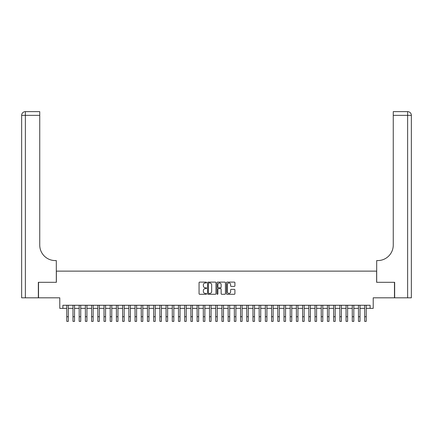 <?xml version="1.0" encoding="UTF-8"?>
<svg xmlns="http://www.w3.org/2000/svg" width="433" height="433" viewBox="0 0 433 433"><rect width="100%" height="100%" fill="white"/><g stroke="black" fill="none" stroke-linecap="round" stroke-linejoin="round"><path stroke-width="0.65" d="M206.568 282.533A0.428 0.428 0 0 0 206.146 282.105L199.673 282.105A0.612 0.612 0 0 0 199.061 282.717L199.061 293.682A0.612 0.612 0 0 0 199.673 294.294L206.146 294.294A0.428 0.428 0 0 0 206.568 293.866A0.428 0.428 0 0 0 206.146 293.439L205.307 293.439A1.949 1.949 0 0 1 203.358 291.49L203.358 290.575A1.949 1.949 0 0 1 205.307 288.627L206.146 288.627A0.428 0.428 0 0 0 206.568 288.199A0.428 0.428 0 0 0 206.146 287.772L205.307 287.772A1.949 1.949 0 0 1 203.358 285.823L203.358 284.909A1.949 1.949 0 0 1 205.307 282.96L206.146 282.96A0.428 0.428 0 0 0 206.568 282.533M234.302 286.402A0.612 0.612 0 0 0 234.913 285.791L234.913 282.717A0.612 0.612 0 0 0 234.302 282.105L227.114 282.105A0.612 0.612 0 0 0 226.508 282.717L226.508 293.682A0.612 0.612 0 0 0 227.114 294.294L234.302 294.294A0.612 0.612 0 0 0 234.913 293.682L234.913 289.964A0.612 0.612 0 0 0 234.302 289.358L231.227 289.358A0.612 0.612 0 0 0 230.616 289.964L230.616 291.81A1.629 1.629 0 0 1 228.987 293.439A1.629 1.629 0 0 1 227.357 291.81L227.357 284.589A1.629 1.629 0 0 1 228.987 282.96A1.629 1.629 0 0 1 230.616 284.589L230.616 285.791A0.612 0.612 0 0 0 231.227 286.402L234.302 286.402M62.893 308.372L62.893 305.265L370.107 305.265L370.107 308.372L373.214 308.372L373.214 297.817L394.468 297.817L394.468 282.305L376.623 282.305L376.623 271.134L56.377 271.134L56.377 282.305L38.532 282.305L38.532 297.817L59.786 297.817L59.786 308.372L66.769 308.372M215.97 282.717A0.612 0.612 0 0 0 215.358 282.105L208.17 282.105A0.612 0.612 0 0 0 207.559 282.717L207.559 293.682A0.612 0.612 0 0 0 208.17 294.294L215.358 294.294A0.612 0.612 0 0 0 215.97 293.682L215.97 282.717M217.642 282.105L224.83 282.105A0.612 0.612 0 0 1 225.441 282.717L225.441 293.682A0.612 0.612 0 0 1 224.83 294.294L221.756 294.294A0.612 0.612 0 0 1 221.144 293.682L221.144 289.233A0.612 0.612 0 0 0 220.538 288.627L218.497 288.627A0.612 0.612 0 0 0 217.886 289.233L217.886 293.866A0.428 0.428 0 0 1 217.458 294.294A0.428 0.428 0 0 1 217.03 293.866L217.03 282.717A0.612 0.612 0 0 1 217.642 282.105M68.322 308.372L72.977 308.372M74.53 308.372L79.185 308.372M80.733 308.372L85.388 308.372M86.941 308.372L91.596 308.372M93.149 308.372L97.804 308.372M99.352 308.372L104.007 308.372M105.56 308.372L110.215 308.372M111.768 308.372L116.423 308.372M117.971 308.372L122.626 308.372M124.179 308.372L128.834 308.372M130.387 308.372L135.042 308.372M136.595 308.372L141.25 308.372M142.798 308.372L147.453 308.372M149.006 308.372L153.661 308.372M155.214 308.372L159.869 308.372M161.417 308.372L166.072 308.372M167.625 308.372L172.28 308.372M173.833 308.372L178.488 308.372M180.036 308.372L184.691 308.372M186.244 308.372L190.899 308.372M192.452 308.372L197.107 308.372M198.655 308.372L203.31 308.372M204.863 308.372L209.518 308.372M211.071 308.372L215.726 308.372M217.274 308.372L221.929 308.372M223.482 308.372L228.137 308.372M229.69 308.372L234.345 308.372M235.893 308.372L240.548 308.372M242.101 308.372L246.756 308.372M248.309 308.372L252.964 308.372M254.512 308.372L259.167 308.372M260.72 308.372L265.375 308.372M266.928 308.372L271.583 308.372M273.131 308.372L277.786 308.372M279.339 308.372L283.994 308.372M285.547 308.372L290.202 308.372M291.75 308.372L296.405 308.372M297.958 308.372L302.613 308.372M304.166 308.372L308.821 308.372M310.374 308.372L315.029 308.372M316.577 308.372L321.232 308.372M322.785 308.372L327.44 308.372M328.993 308.372L333.648 308.372M335.196 308.372L339.851 308.372M341.404 308.372L346.059 308.372M347.612 308.372L352.267 308.372M353.815 308.372L358.47 308.372M360.023 308.372L364.678 308.372M366.231 308.372L370.107 308.372M208.841 282.96A0.428 0.428 0 0 0 208.414 283.388L208.414 293.011A0.428 0.428 0 0 0 208.841 293.439L209.724 293.439A1.949 1.949 0 0 0 211.672 291.49L211.672 284.909A1.949 1.949 0 0 0 209.724 282.96L208.841 282.96M221.144 284.622A1.629 1.629 0 0 0 219.515 282.993A1.629 1.629 0 0 0 217.886 284.622L217.886 287.166A0.612 0.612 0 0 0 218.497 287.772L220.538 287.772A0.612 0.612 0 0 0 221.144 287.166L221.144 284.622M66.769 316.718L68.322 316.718L68.322 321.373L66.769 321.373L66.769 305.265M68.322 316.718L68.322 305.265M38.348 282.305L56.312 282.305L56.312 260.579L55.256 260.579A15.518 15.518 0 0 1 39.744 245.067L39.744 115.351L25.374 115.351L25.374 297.817L38.348 297.817L38.348 282.305M25.374 297.817L21.65 297.817L21.65 115.351A3.724 3.724 0 0 1 25.374 111.627L39.744 111.627L39.744 115.351M21.65 260.579L21.65 115.351L25.374 115.351L25.374 111.627M55.256 260.579A15.518 15.518 0 0 1 39.744 245.067M394.652 282.305L376.688 282.305L376.688 260.579L377.744 260.579A15.518 15.518 0 0 0 393.256 245.067L393.256 111.627L407.626 111.627A3.724 3.724 0 0 1 411.35 115.351L411.35 297.817L394.652 297.817L394.652 282.305M377.744 260.579A15.518 15.518 0 0 0 393.256 245.067M407.626 297.817L407.626 115.351L411.35 115.351A3.724 3.724 0 0 0 407.626 111.627A3.724 3.724 0 0 1 411.35 115.351A3.724 3.724 0 0 0 407.626 111.627L407.626 115.351L393.256 115.351M72.977 321.373L74.53 321.373L72.977 321.373L72.977 305.265M74.53 321.373L74.53 305.265M79.185 321.373L80.733 321.373L79.185 321.373L79.185 305.265M80.733 321.373L80.733 305.265M85.388 321.373L86.941 321.373L85.388 321.373L85.388 305.265M86.941 321.373L86.941 305.265M91.596 321.373L93.149 321.373L91.596 321.373L91.596 305.265M93.149 321.373L93.149 305.265M97.804 321.373L99.352 321.373L97.804 321.373L97.804 305.265M99.352 321.373L99.352 305.265M104.007 321.373L105.56 321.373L104.007 321.373L104.007 305.265M105.56 321.373L105.56 305.265M110.215 321.373L111.768 321.373L110.215 321.373L110.215 305.265M111.768 321.373L111.768 305.265M116.423 321.373L117.971 321.373L116.423 321.373L116.423 305.265M117.971 321.373L117.971 305.265M122.626 321.373L124.179 321.373L122.626 321.373L122.626 305.265M124.179 321.373L124.179 305.265M128.834 321.373L130.387 321.373L128.834 321.373L128.834 305.265M130.387 321.373L130.387 305.265M135.042 321.373L136.595 321.373L135.042 321.373L135.042 305.265M136.595 321.373L136.595 305.265M141.25 321.373L142.798 321.373L141.25 321.373L141.25 305.265M142.798 321.373L142.798 305.265M147.453 321.373L149.006 321.373L147.453 321.373L147.453 305.265M149.006 321.373L149.006 305.265M153.661 321.373L155.214 321.373L153.661 321.373L153.661 305.265M155.214 321.373L155.214 305.265M159.869 321.373L161.417 321.373L159.869 321.373L159.869 305.265M161.417 321.373L161.417 305.265M166.072 321.373L167.625 321.373L166.072 321.373L166.072 305.265M167.625 321.373L167.625 305.265M172.28 321.373L173.833 321.373L172.28 321.373L172.28 305.265M173.833 321.373L173.833 305.265M178.488 321.373L180.036 321.373L178.488 321.373L178.488 305.265M180.036 321.373L180.036 305.265M184.691 321.373L186.244 321.373L184.691 321.373L184.691 305.265M186.244 321.373L186.244 305.265M190.899 321.373L192.452 321.373L190.899 321.373L190.899 305.265M192.452 321.373L192.452 305.265M197.107 321.373L198.655 321.373L197.107 321.373L197.107 305.265M198.655 321.373L198.655 305.265M203.31 321.373L204.863 321.373L203.31 321.373L203.31 305.265M204.863 321.373L204.863 305.265M209.518 321.373L211.071 321.373L209.518 321.373L209.518 305.265M211.071 321.373L211.071 305.265M215.726 321.373L217.274 321.373L215.726 321.373L215.726 305.265M217.274 321.373L217.274 305.265M221.929 321.373L223.482 321.373L221.929 321.373L221.929 305.265M223.482 321.373L223.482 305.265M228.137 321.373L229.69 321.373L228.137 321.373L228.137 305.265M229.69 321.373L229.69 305.265M234.345 321.373L235.893 321.373L234.345 321.373L234.345 305.265M235.893 321.373L235.893 305.265M240.548 321.373L242.101 321.373L240.548 321.373L240.548 305.265M242.101 321.373L242.101 305.265M246.756 321.373L248.309 321.373L246.756 321.373L246.756 305.265M248.309 321.373L248.309 305.265M252.964 321.373L254.512 321.373L252.964 321.373L252.964 305.265M254.512 321.373L254.512 305.265M259.167 321.373L260.72 321.373L259.167 321.373L259.167 305.265M260.72 321.373L260.72 305.265M265.375 321.373L266.928 321.373L265.375 321.373L265.375 305.265M266.928 321.373L266.928 305.265M271.583 321.373L273.131 321.373L271.583 321.373L271.583 305.265M273.131 321.373L273.131 305.265M277.786 321.373L279.339 321.373L277.786 321.373L277.786 305.265M279.339 321.373L279.339 305.265M283.994 321.373L285.547 321.373L283.994 321.373L283.994 305.265M285.547 321.373L285.547 305.265M290.202 321.373L291.75 321.373L290.202 321.373L290.202 305.265M291.75 321.373L291.75 305.265M296.405 321.373L297.958 321.373L296.405 321.373L296.405 305.265M297.958 321.373L297.958 305.265M302.613 321.373L304.166 321.373L302.613 321.373L302.613 305.265M304.166 321.373L304.166 305.265M308.821 321.373L310.374 321.373L308.821 321.373L308.821 305.265M310.374 321.373L310.374 305.265M315.029 321.373L316.577 321.373L315.029 321.373L315.029 305.265M316.577 321.373L316.577 305.265M321.232 321.373L322.785 321.373L321.232 321.373L321.232 305.265M322.785 321.373L322.785 305.265M327.44 321.373L328.993 321.373L327.44 321.373L327.44 305.265M328.993 321.373L328.993 305.265M333.648 321.373L335.196 321.373L333.648 321.373L333.648 305.265M335.196 321.373L335.196 305.265M339.851 321.373L341.404 321.373L339.851 321.373L339.851 305.265M341.404 321.373L341.404 305.265M346.059 321.373L347.612 321.373L346.059 321.373L346.059 305.265M347.612 321.373L347.612 305.265M352.267 321.373L353.815 321.373L352.267 321.373L352.267 305.265M353.815 321.373L353.815 305.265M358.47 321.373L360.023 321.373L358.47 321.373L358.47 305.265M360.023 321.373L360.023 305.265M364.678 321.373L366.231 321.373L364.678 321.373L364.678 305.265M366.231 321.373L366.231 305.265M72.977 316.718L74.53 316.718M79.185 316.718L80.733 316.718M85.388 316.718L86.941 316.718M91.596 316.718L93.149 316.718M97.804 316.718L99.352 316.718M104.007 316.718L105.56 316.718M110.215 316.718L111.768 316.718M116.423 316.718L117.971 316.718M122.626 316.718L124.179 316.718M128.834 316.718L130.387 316.718M135.042 316.718L136.595 316.718M141.25 316.718L142.798 316.718M147.453 316.718L149.006 316.718M153.661 316.718L155.214 316.718M159.869 316.718L161.417 316.718M166.072 316.718L167.625 316.718M172.28 316.718L173.833 316.718M178.488 316.718L180.036 316.718M184.691 316.718L186.244 316.718M190.899 316.718L192.452 316.718M197.107 316.718L198.655 316.718M203.31 316.718L204.863 316.718M209.518 316.718L211.071 316.718M215.726 316.718L217.274 316.718M221.929 316.718L223.482 316.718M228.137 316.718L229.69 316.718M234.345 316.718L235.893 316.718M240.548 316.718L242.101 316.718M246.756 316.718L248.309 316.718M252.964 316.718L254.512 316.718M259.167 316.718L260.72 316.718M265.375 316.718L266.928 316.718M271.583 316.718L273.131 316.718M277.786 316.718L279.339 316.718M283.994 316.718L285.547 316.718M290.202 316.718L291.75 316.718M296.405 316.718L297.958 316.718M302.613 316.718L304.166 316.718M308.821 316.718L310.374 316.718M315.029 316.718L316.577 316.718M321.232 316.718L322.785 316.718M327.44 316.718L328.993 316.718M333.648 316.718L335.196 316.718M339.851 316.718L341.404 316.718M346.059 316.718L347.612 316.718M352.267 316.718L353.815 316.718M358.47 316.718L360.023 316.718M364.678 316.718L366.231 316.718"/></g></svg>
